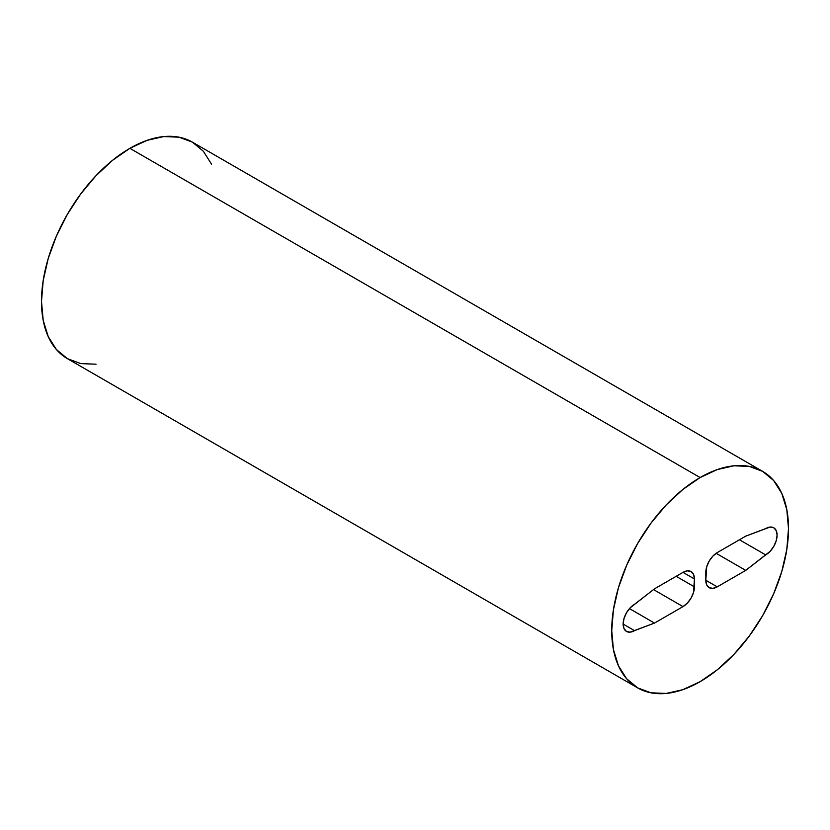 <?xml version="1.0" encoding="UTF-8"?>
<svg xmlns="http://www.w3.org/2000/svg" width="830" height="830" viewBox="0 0 830 830"><rect width="100%" height="100%" fill="white"/><g stroke="black" fill="none" stroke-linecap="round" stroke-linejoin="round"><path stroke-width="1.25" d="M211.546 164.195L203.371 151.257L192.384 142.138L178.99 137.178L163.707 136.577L147.128 140.332L129.885 148.331L700.115 477.551A124.998 72.169 -60 0 1 762.614 471.357A124.998 72.169 -60 0 1 781.777 571.517A124.998 72.169 -60 0 1 700.115 681.669L717.359 669.748L733.938 654.372L749.22 636.122L762.614 615.694L773.602 593.886L781.777 571.517L786.799 549.47L788.5 528.586L786.799 509.651L781.777 493.404L773.602 480.477L762.614 471.357L749.22 466.398L733.938 465.796L717.359 469.552L700.115 477.551L682.872 489.461L666.293 504.848L651.011 523.097L637.616 543.526L626.629 565.334L618.454 587.702L613.432 609.749L611.731 630.634L613.432 649.568L618.454 665.805L626.629 678.743L637.616 687.863L651.011 692.822L666.293 693.424L682.872 689.668L700.115 681.669A124.998 72.169 -60 0 1 637.616 687.863A124.998 72.169 -60 0 1 618.454 587.702A124.998 72.169 -60 0 1 700.115 477.551L129.885 148.331A124.998 72.169 120 0 0 48.223 258.483A124.998 72.169 120 0 0 67.386 358.643L80.78 363.602L96.062 364.204M694.409 578.946L693.548 592.392L691.068 598.088L687.375 603.088L683.007 606.606L654.497 623.071L630.178 632.159L626.474 631.433L624.004 628.59L623.133 624.056L624.004 618.516L626.474 612.81L630.178 607.819L654.497 588.823L683.007 572.368L687.375 570.853L691.068 571.569L693.548 574.412L694.409 578.946L683.007 572.368A16.133 9.317 -60 0 1 691.068 571.569A16.133 9.317 -60 0 1 694.409 578.946L683.007 572.368L654.497 588.823L634.535 604.302A16.133 9.317 -60 0 0 624.004 618.516A16.133 9.317 -60 0 0 626.474 631.433A16.133 9.317 -60 0 0 634.535 630.634L654.497 623.071L629.462 608.608L654.497 623.071L683.007 606.606L653.521 589.58L683.007 606.606A16.133 9.317 -60 0 0 694.409 586.851L694.409 578.946M745.734 570.386L717.224 586.851L712.856 588.366L709.152 587.65L706.683 584.808L705.822 580.263L706.683 566.828L709.152 561.122L712.856 556.131L717.224 552.614L745.734 536.149L770.053 527.06L773.757 527.787L776.226 530.629L777.098 535.163L776.226 540.703L773.757 546.41L770.053 551.4L745.734 570.386L716.134 553.299L745.734 570.386L765.696 554.917L739.457 539.77L765.696 554.917A16.133 9.317 -60 0 0 776.226 540.703A16.133 9.317 -60 0 0 773.757 527.787A16.133 9.317 -60 0 0 765.696 528.575L745.734 536.149L717.224 552.614A16.133 9.317 -60 0 0 705.822 572.368L705.822 580.263L717.224 586.851A16.133 9.317 -60 0 1 709.152 587.65A16.133 9.317 -60 0 1 705.822 580.263L717.224 586.851L745.734 570.386M762.614 471.357L192.384 142.138A124.998 72.169 120 0 0 129.885 148.331L112.641 160.252L96.062 175.628L80.78 193.878L67.386 214.306L56.399 236.114L48.223 258.483L43.202 280.53L41.5 301.415L43.202 320.349L48.223 336.596L56.399 349.523L67.386 358.643L637.616 687.863M676.16 576.321L694.409 586.851L676.16 576.321M623.133 624.056L634.535 630.634L623.133 624.056"/></g></svg>
